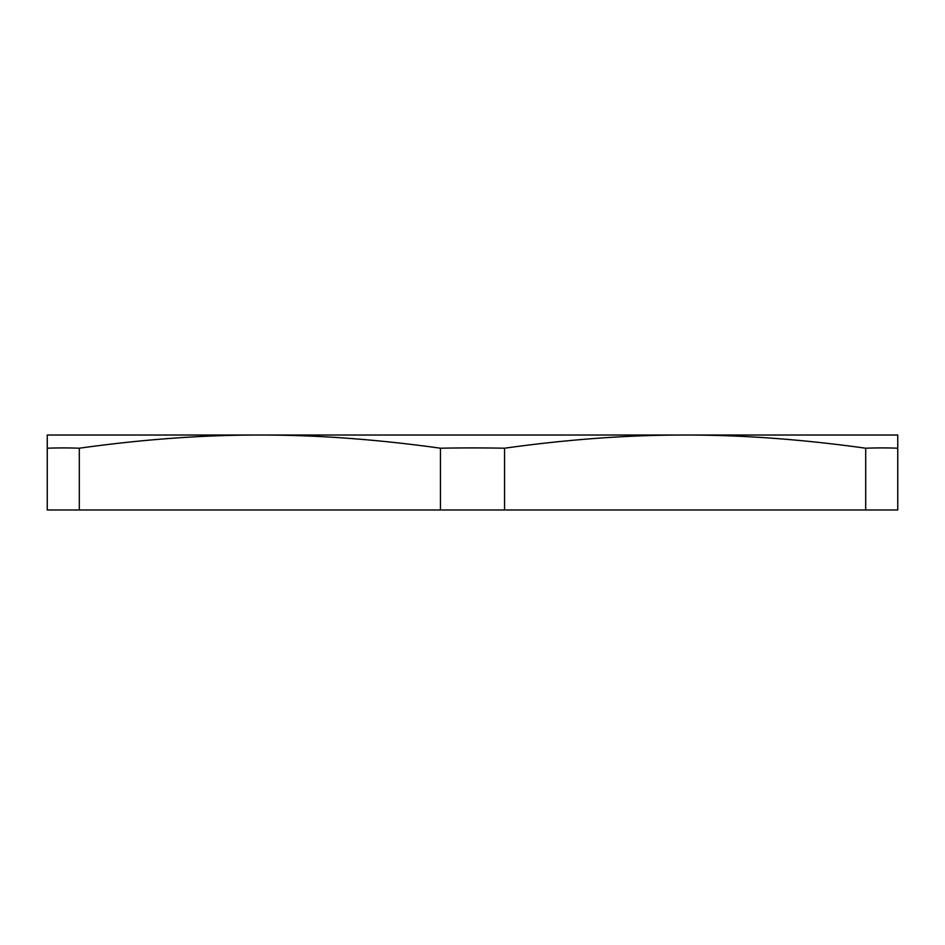 <?xml version="1.0" encoding="UTF-8"?>
<svg xmlns="http://www.w3.org/2000/svg" width="945" height="945" viewBox="0 0 945 945"><rect width="100%" height="100%" fill="white"/><g stroke="black" fill="none" stroke-linecap="round" stroke-linejoin="round"><path stroke-width="1.42" d="M871.396 435.031L685.125 435.031C742.026 434.96 802.222 439.354 865.703 448.213A1736.048 868.018 -90 0 1 897.75 448.202L897.75 435.031L259.875 435.031C316.776 434.96 376.972 439.354 440.453 448.213A1736.048 1736.048 0 0 1 504.547 448.213C568.028 439.354 628.224 434.96 685.125 435.031M865.703 448.213L865.703 509.969L897.75 509.969L897.75 448.213M865.703 509.969L504.547 509.969L504.547 448.213M504.547 509.969L79.297 509.969L79.297 448.213C142.778 439.354 202.974 434.96 259.875 435.031L47.25 435.031L47.25 509.969L79.297 509.969M440.453 448.213L440.453 509.969M47.25 448.213A1736.048 868.018 90 0 1 79.297 448.213"/></g></svg>
